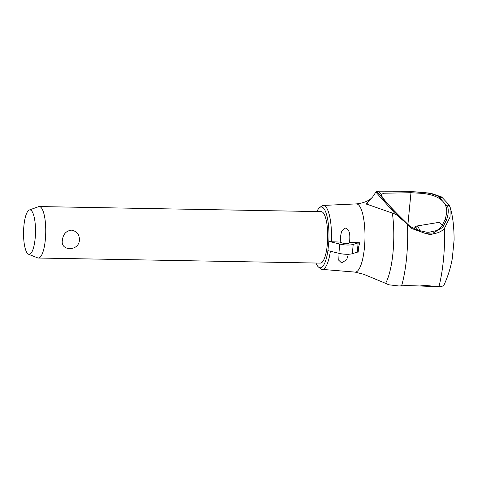 <?xml version="1.0" encoding="UTF-8"?>
<svg xmlns="http://www.w3.org/2000/svg" width="478" height="478" viewBox="0 0 478 478"><rect width="100%" height="100%" fill="white"/><g stroke="black" fill="none" stroke-linecap="round" stroke-linejoin="round"><path stroke-width="0.72" d="M388.662 284.774L398.981 285.993L406.473 285.539L419.798 285.981L425.366 285.432L440.113 286.818L443.632 285.778C447.755 277.037 450.646 267.919 452.308 258.431L454.1 239.884C454.052 226.59 452.738 215.733 450.156 207.309L450.025 217.126L444.546 228.12C442.992 230.354 440.334 232.009 436.575 233.097L430.26 234.608L424.876 233.27L411.952 228.592L409.754 226.124L416.947 230.032L426.764 232.248L428.897 232.278L436.952 230.498L441.463 226.841L445.341 219.014L446.655 213.224C447.067 208.784 445.962 205.008 443.339 201.901L442.861 201.363C438.81 197.103 432.01 194.438 422.462 193.387L421.405 192.198C428.461 192.885 434.149 194.301 438.469 196.446L441.349 197.635L441.636 196.96L448.818 204.584L450.156 207.309M315.958 263.031A30.419 8.18 -89 0 0 318.587 267.124L320.541 268.69A31.984 8.604 -89 0 0 322.124 269.383A31.984 8.604 -89 0 0 330.382 251.207M318.587 267.124A30.419 8.18 -89 0 0 327.944 250.52L328.834 241.265L331.302 241.749L340.222 242.071L340.587 236.263L341.549 231.346L344.883 227.964C350.977 229.428 349.765 237.345 349.633 242.412A4.828 1.297 -174.5 0 1 349.669 242.615A4.828 1.297 -174.5 0 1 346.09 243.523A4.828 1.297 -174.5 0 1 340.222 242.071M419.618 230.964A13.103 3.525 -89 0 0 417.933 226.542A13.103 3.525 -89 0 0 416.786 226.016L439.407 222.288L442.281 225.592M322.124 269.383L355.023 272.096A34.105 9.172 -89 0 0 355.046 272.101L363.621 274.247L385.597 283.334A50.292 13.521 -89 0 0 392.982 252.707A50.292 13.521 -89 0 0 392.36 213.104L368.102 204.614L366.799 203.15L372.691 196.888L374.907 193.554A50.292 13.521 -89 0 0 374.734 193.883A50.292 13.521 -89 0 0 374.125 195.096M385.597 283.334L389.08 284.966M401.58 285.958A66.747 17.949 -89 0 0 406.617 257.546A66.747 17.949 -89 0 0 407.501 224.481L398.467 215.877L377.064 191.905L377.381 191.182L379.12 191.803L413.189 191.75L421.405 192.198M407.925 224.361L410.972 192.712L384.204 193.22L381.319 194.271L379.12 191.803M368.102 204.614L366.381 204.124L366.799 203.15M419.798 285.981L440.113 286.818M449.756 206.06L447.874 204.943L447.725 206.819C448.717 210.619 448.274 215.076 446.398 220.197L445.341 219.014M446.398 220.197L442.753 227.379L433.158 233.037L424.876 233.27M398.706 216.116L395.605 214.329M375.845 192.198L377.052 191.863M348.378 254.26L346.646 259.823L341.519 262.858L338.765 260.253L339.039 253.352M349.633 242.412L359.695 242.77L358.5 247.467L358.805 252.026L357.257 252.169L358.147 242.914L353.206 244.437A10.134 2.725 -174.5 0 1 347.434 245.023A10.134 2.725 -174.5 0 1 339.78 244.061L328.93 241.372M29.319 210.003L38.581 206.675A25.74 6.919 91 0 1 39.286 206.556L321.246 211.64A25.74 6.919 91 0 1 327.299 244.676A25.74 6.919 91 0 1 326.737 249.169A25.74 6.919 91 0 1 320.32 263.109L38.36 258.03A25.74 6.919 91 0 1 37.66 257.881L28.519 254.224A22.227 5.975 -89 0 0 35.157 238.426A22.227 5.975 -89 0 0 29.319 210.003A22.227 5.975 -89 0 0 23.9 225.819A22.227 5.975 -89 0 0 28.519 254.224M39.286 206.556A25.74 6.919 91 0 1 45.338 239.592A25.74 6.919 91 0 1 38.36 258.03M62.451 239.902C63.144 234.184 66.113 230.928 71.353 230.127C76.815 231.119 79.503 234.477 79.42 240.207C78.768 251.631 59.756 251.291 62.451 239.902M328.039 250.627L338.89 253.316A10.134 2.725 5.5 0 0 346.544 254.278A10.134 2.725 5.5 0 0 352.316 253.693L353.206 244.437M359.695 242.77L358.147 242.914M357.257 252.169L352.316 253.693M331.302 241.749A31.984 8.604 -89 0 0 323.277 205.432A31.984 8.604 -89 0 0 321.67 206.072L319.657 207.566A30.419 8.18 -89 0 0 316.89 211.563M328.834 241.265A30.419 8.18 -89 0 0 319.657 207.566M377.381 191.182L375.666 192.186L376.12 192.204M395.844 214.305L405.117 222.258M411.952 228.592L407.501 224.481M381.319 194.271L381.271 194.48C381.277 197.336 390.771 207.882 409.754 226.124M422.462 193.387L410.972 192.712M375.774 192.007L374.734 193.883M395.862 214.508L392.354 213.104M413.189 191.75L430.559 193.166L441.636 196.96M381.277 194.749L381.33 194.229M438.9 286.758A71.025 19.102 -89 0 0 444.546 228.12M417.587 230.276A11.52 3.095 -89 0 0 416.505 228.036A11.52 3.095 -89 0 0 414.211 228.813M355.046 272.101A34.105 9.172 -89 0 0 364.433 247.676A34.105 9.172 -89 0 0 358.948 205.307A34.105 9.172 -89 0 0 356.277 203.909A34.105 9.172 -89 0 0 356.253 203.909L323.277 205.432M338.89 253.316L339.78 244.061M395.688 214.311L375.953 192.198M442.861 201.363L438.469 196.446M447.731 206.819L443.339 201.901M433.158 233.037L436.575 233.097M428.037 286.22L431.455 286.28M356.277 203.909C363.949 203.054 369.422 200.712 372.691 196.888M373.916 195.544L374.184 195L373.898 195.436M414.026 228.723L415.693 226.464L416.786 226.016"/></g></svg>
